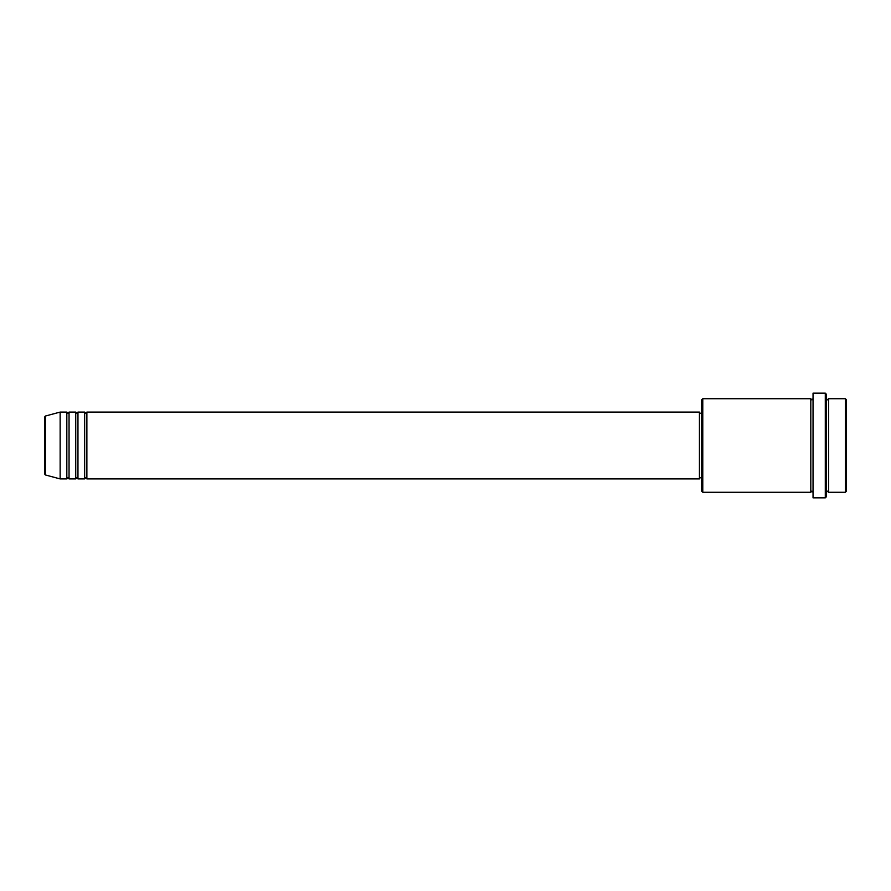 <?xml version="1.0" encoding="UTF-8"?>
<svg xmlns="http://www.w3.org/2000/svg" width="891" height="891" viewBox="0 0 891 891"><rect width="100%" height="100%" fill="white"/><g stroke="black" fill="none" stroke-linecap="round" stroke-linejoin="round"><path stroke-width="1.34" d="M44.55 445.5L44.55 473.878L44.55 417.122L45.374 416.041L45.374 474.959L44.55 473.878M86.873 412.088L86.873 478.913L699.435 478.913L699.435 412.088L86.873 412.088L85.759 413.201L84.645 412.088L84.645 478.913L77.963 478.913L77.963 412.088L84.645 412.088M75.735 412.088L75.735 478.913L69.052 478.913L69.052 412.088L75.735 412.088L76.849 413.201L77.963 412.088M66.825 412.088L66.825 478.913L60.142 478.913L60.142 412.088L66.825 412.088L67.939 413.201L69.052 412.088M845.336 398.723L846.45 399.836L846.45 491.164L845.336 492.278L845.336 398.723L828.63 398.723L828.63 492.278L845.336 492.278M702.776 492.278L701.663 491.164L701.663 399.836L702.776 398.723L702.776 492.278L810.81 492.278L810.81 398.723L811.924 399.836L813.038 398.723M825.289 393.154L826.403 394.267L826.403 496.733L825.289 497.846L825.289 393.154L813.038 393.154L813.038 497.846L825.289 497.846M826.403 398.723L827.516 399.836L828.63 398.723M699.435 477.799L701.663 477.799M45.374 474.959L60.142 478.913M45.374 416.041L60.142 412.088M702.776 398.723L810.81 398.723M699.435 413.201L701.663 413.201M810.81 492.278L811.924 491.164L813.038 492.278M828.63 492.278L827.516 491.164L826.403 492.278M69.052 478.913L67.939 477.799L66.825 478.913M77.963 478.913L76.849 477.799L75.735 478.913M86.873 478.913L85.759 477.799L84.645 478.913"/></g></svg>
